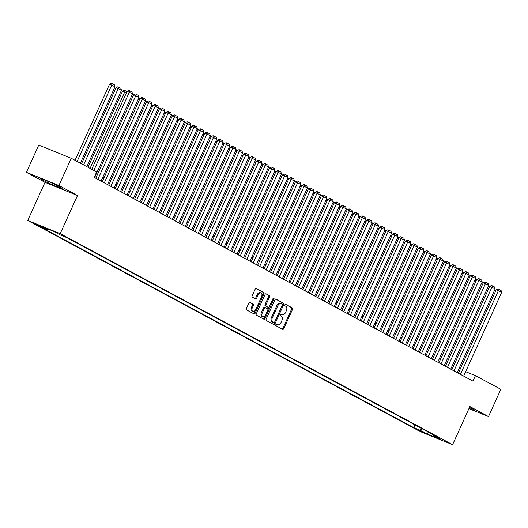 <?xml version="1.0" encoding="UTF-8"?>
<svg xmlns="http://www.w3.org/2000/svg" width="528" height="528" viewBox="0 0 528 528"><rect width="100%" height="100%" fill="white"/><g stroke="black" fill="none" stroke-linecap="round" stroke-linejoin="round"><path stroke-width="0.79" d="M275.834 324.713A0.825 0.502 112.1 0 0 275.939 325.703L282.691 329.333A1.175 0.719 112.1 0 0 282.737 329.353A1.175 0.719 112.1 0 0 283.813 328.607L292.545 309.362A1.175 0.719 112.1 0 0 292.393 307.949L285.641 304.319A0.825 0.502 112.1 0 0 284.962 305.818L285.833 306.286A3.762 2.303 112.1 0 1 286.315 310.801L285.589 312.404A3.762 2.303 112.1 0 1 282.143 314.794A3.762 2.303 112.1 0 1 282.005 314.734L281.127 314.259A0.825 0.502 112.1 0 0 280.454 315.757L281.325 316.226A3.762 2.303 112.1 0 1 281.807 320.747L281.081 322.351A3.762 2.303 112.1 0 1 277.629 324.74A3.762 2.303 112.1 0 1 277.49 324.674L276.619 324.205A0.825 0.502 112.1 0 0 275.834 324.713M35.092 224.143L41.395 226.862L35.092 224.143M249.982 302.366A1.175 0.719 112.1 0 0 249.942 302.346A1.175 0.719 112.1 0 0 248.86 303.092L246.411 308.491A1.175 0.719 112.1 0 0 246.563 309.903L254.06 313.936A1.175 0.719 112.1 0 0 254.107 313.955A1.175 0.719 112.1 0 0 255.182 313.21L263.914 293.964A1.175 0.719 112.1 0 0 263.762 292.552L256.265 288.519A1.175 0.719 112.1 0 0 256.219 288.499A1.175 0.719 112.1 0 0 255.143 289.245L252.186 295.766A1.175 0.719 112.1 0 0 252.331 297.178L255.545 298.907A1.175 0.719 112.1 0 0 255.585 298.927A1.175 0.719 112.1 0 0 256.667 298.175L258.133 294.941A3.148 1.921 112.1 0 1 261.017 292.941A3.148 1.921 112.1 0 1 261.532 296.769L255.783 309.441A3.148 1.921 112.1 0 1 252.905 311.441A3.148 1.921 112.1 0 1 252.384 307.613L253.341 305.501A1.175 0.719 112.1 0 0 253.189 304.088L249.896 302.326M77.51 195.518L58.898 185.506L71.247 158.275L38.755 145.094L26.4 172.326L45.012 182.338L27.72 220.466L60.218 233.64L77.51 195.518L45.012 182.338M468.93 408.626L488.492 416.552L469.874 406.54L452.582 444.668L60.218 233.64M488.492 416.552L500.841 389.321L475.431 375.652L465.663 371.692M71.247 158.275L96.664 171.937L94.189 177.388L472.956 381.097L475.431 375.652M266.178 319.123A1.175 0.719 112.1 0 0 266.33 320.536L273.827 324.568A1.175 0.719 112.1 0 0 273.867 324.588A1.175 0.719 112.1 0 0 274.949 323.836L283.681 304.59A1.175 0.719 112.1 0 0 283.529 303.184L276.025 299.145A1.175 0.719 112.1 0 0 275.986 299.125A1.175 0.719 112.1 0 0 274.91 299.878L266.178 319.123M263.947 319.249L256.443 315.216A1.175 0.719 112.1 0 1 256.298 313.804L265.023 294.558A1.175 0.719 112.1 0 1 266.105 293.812A1.175 0.719 112.1 0 1 266.145 293.832L269.353 295.561A1.175 0.719 112.1 0 1 269.504 296.967L265.967 304.775A1.175 0.719 112.1 0 0 266.119 306.187L268.244 307.329A1.175 0.719 112.1 0 0 268.29 307.349A1.175 0.719 112.1 0 0 269.366 306.603L273.049 298.478A0.825 0.502 112.1 0 1 273.94 298.954L265.063 318.523A1.175 0.719 112.1 0 1 263.987 319.268A1.175 0.719 112.1 0 1 263.947 319.249M423.344 432.221L415.82 428.815L423.344 432.221M27.72 220.466L420.083 431.488L452.582 444.668M48.008 229.033L47.005 229.568L40.854 227.08L413.8 427.654L419.945 430.148L422.354 428.861M47.005 229.568L39.884 225.74L53.229 231.152L60.357 234.986L66.502 237.475L439.441 438.055L433.297 435.56L440.418 439.395L427.066 433.983L419.945 430.148M58.898 185.506L26.4 172.326M460.172 369.191L459.023 368.57M453.697 365.706L452.549 365.092M447.223 362.228L446.074 361.607M440.748 358.743L439.6 358.123M434.273 355.258L433.125 354.644M427.799 351.78L426.65 351.16M421.324 348.295L420.176 347.681M414.85 344.81L413.701 344.197M408.375 341.332L407.227 340.712M401.9 337.847L400.752 337.234M395.426 334.369L394.277 333.749M388.951 330.884L387.803 330.264M382.477 327.4L381.328 326.786M376.002 323.921L374.854 323.301M369.527 320.437L368.379 319.823M363.046 316.952L361.904 316.338M356.572 313.474L355.43 312.853M350.097 309.989L348.955 309.375M343.622 306.511L342.481 305.89M337.148 303.026L336.006 302.405M330.673 299.541L329.531 298.927M324.199 296.063L323.057 295.442M317.724 292.578L316.582 291.964M311.249 289.1L310.108 288.479M304.775 285.615L303.633 284.995M298.3 282.13L297.158 281.516M291.826 278.652L290.684 278.032M285.351 275.167L284.203 274.553M278.876 271.682L277.728 271.069M272.402 268.204L271.253 267.584M265.927 264.719L264.779 264.106M259.453 261.241L258.304 260.621M252.978 257.756L251.83 257.136M246.503 254.272L245.355 253.658M240.029 250.793L238.88 250.173M233.554 247.309L232.406 246.695M227.08 243.824L225.931 243.21M220.605 240.346L219.457 239.725M214.13 236.861L212.982 236.247M207.656 233.383L206.507 232.762M201.181 229.898L200.033 229.277M194.707 226.413L193.558 225.799M188.232 222.935L187.084 222.314M181.757 219.45L180.609 218.836M175.283 215.965L174.134 215.351M168.808 212.487L167.66 211.867M162.334 209.002L161.185 208.388M155.859 205.524L154.711 204.904M149.384 202.039L148.236 201.425M142.91 198.554L141.761 197.941M136.435 195.076L135.287 194.456M129.961 191.591L128.812 190.978M123.486 188.113L122.338 187.493M117.011 184.628L115.863 184.008M110.537 181.144L109.388 180.53M104.062 177.665L102.914 177.045M97.588 174.181L96.439 173.567M415.034 424.928L413.8 427.654M433.046 434.617L433.297 435.56M428.34 432.082L427.066 433.983M469.042 408.382L474.962 410.784L473.609 409.405L469.478 407.425M39.923 178.101L41.276 179.474L52.417 184.82L62.205 188.786L60.852 187.414L49.711 182.068L39.923 178.101M52.958 183.625L52.417 184.82M41.593 178.774L41.276 179.474M276.362 324.185L276.613 324.317A3.762 2.303 112.1 0 0 276.751 324.383A3.762 2.303 112.1 0 0 276.896 324.436M281.411 314.49A3.762 2.303 112.1 0 1 281.266 314.437A3.762 2.303 112.1 0 1 281.127 314.378L280.87 314.239M282.117 329.023A1.175 0.719 112.1 0 0 282.935 328.251L291.667 309.005A1.175 0.719 112.1 0 0 291.515 307.593L285.384 304.293M273.253 324.258A1.175 0.719 112.1 0 0 274.072 323.479L282.797 304.234A1.175 0.719 112.1 0 0 282.652 302.828L275.728 299.099M273.808 322.694A0.825 0.502 112.1 0 0 274.593 322.186L282.256 305.29A0.825 0.502 112.1 0 0 282.15 304.3L281.226 303.805A3.762 2.303 112.1 0 0 281.087 303.739A3.762 2.303 112.1 0 0 277.642 306.134L272.402 317.684A3.762 2.303 112.1 0 0 272.884 322.199L273.808 322.694L272.93 322.337A0.825 0.502 112.1 0 0 272.989 322.364M280.942 303.692L280.348 303.448A3.762 2.303 112.1 0 0 280.21 303.382A3.762 2.303 112.1 0 0 276.764 305.778L277.642 306.134M273.834 322.707L272.006 321.842A3.762 2.303 112.1 0 1 271.524 317.328L276.764 305.778M265.841 293.786L269.353 295.561M267.452 307.012A1.175 0.719 112.1 0 1 267.412 306.992A1.175 0.719 112.1 0 1 267.366 306.973L265.234 305.831A1.175 0.719 112.1 0 1 265.089 304.418L268.627 296.611A1.175 0.719 112.1 0 0 268.475 295.205M263.366 318.938A1.175 0.719 112.1 0 0 264.185 318.166L273.062 298.597A0.825 0.502 112.1 0 0 273.161 298.28M262.291 312.873A3.148 1.921 112.1 0 0 262.812 316.701A3.148 1.921 112.1 0 0 265.69 314.701L267.716 310.24A1.175 0.719 112.1 0 0 267.564 308.827L265.439 307.685A1.175 0.719 112.1 0 0 265.393 307.666A1.175 0.719 112.1 0 0 264.317 308.411L262.291 312.873L261.413 312.517A3.148 1.921 112.1 0 0 261.928 316.345L262.812 316.701M265.346 307.646L264.561 307.329A1.175 0.719 112.1 0 0 264.515 307.309A1.175 0.719 112.1 0 0 263.439 308.055L264.317 308.411M261.413 312.517L263.439 308.055M252.905 311.441L252.021 311.084A3.148 1.921 112.1 0 1 251.506 307.256L252.463 305.144A1.175 0.719 112.1 0 0 252.311 303.732L249.678 302.32M261.017 292.941L260.132 292.585A3.148 1.921 112.1 0 0 257.255 294.584L258.133 294.941M254.965 298.597A1.175 0.719 112.1 0 0 255.783 297.818L257.255 294.584M253.486 313.625A1.175 0.719 112.1 0 0 254.305 312.853L263.036 293.608A1.175 0.719 112.1 0 0 262.885 292.195L255.961 288.473M482.473 284.5L481.331 283.886M481.939 282.539L483.087 283.16M460.423 374.359L498.359 290.723L496.168 289.832L458.337 373.237M463.663 376.101L501.6 292.466L498.359 290.723L498.835 289.304L501.098 290.519L501.6 292.466M496.168 289.832L497.957 288.948L498.835 289.304M475.999 281.021L474.857 280.401M475.464 279.055L476.612 279.675M469.524 277.537L468.382 276.923M468.989 275.576L470.138 276.19M463.049 274.058L461.908 273.438M462.515 272.092L463.663 272.712M456.575 270.574L455.433 269.953M456.04 268.613L457.189 269.227M453.948 370.874L491.885 287.239L489.694 286.348L451.862 369.752M457.189 372.616L495.125 288.981L491.885 287.239L492.36 285.82L494.624 287.041L495.125 288.981M489.694 286.348L491.482 285.463L492.36 285.82M447.473 367.396L485.41 283.76L483.219 282.869L445.388 366.267M450.714 369.138L488.651 285.503L485.41 283.76L485.885 282.335L488.149 283.556L488.651 285.503M483.219 282.869L485.008 281.978L485.885 282.335M440.999 363.911L478.936 280.276L476.744 279.385L438.913 362.789M444.239 365.653L482.176 282.018L478.936 280.276L479.411 278.857L481.675 280.071L482.176 282.018M476.744 279.385L478.533 278.5L479.411 278.857M434.524 360.433L472.461 276.791L470.27 275.906L432.439 359.304M437.765 362.168L475.702 278.533L472.461 276.791L472.936 275.372L475.2 276.593L475.702 278.533M470.27 275.906L472.052 275.015L472.936 275.372M450.1 267.089L448.958 266.475M449.566 265.129L450.714 265.742M428.05 356.948L465.986 273.313L463.795 272.422L425.964 355.826M431.29 358.69L469.227 275.055L465.986 273.313L466.462 271.887L468.725 273.108L469.227 275.055M463.795 272.422L465.577 271.531L466.462 271.887M443.626 263.611L442.484 262.99M443.091 261.644L444.239 262.264M421.575 353.463L459.512 269.828L457.321 268.937L419.489 352.341M424.816 355.205L462.752 271.57L459.512 269.828L459.987 268.409L462.251 269.623L462.752 271.57M457.321 268.937L459.103 268.052L459.987 268.409M437.151 260.126L436.009 259.512M436.616 258.166L437.765 258.779M415.1 349.985L453.037 266.35L450.846 265.459L413.015 348.856M418.341 351.721L456.278 268.085L453.037 266.35L453.512 264.924L455.776 266.145L456.278 268.085M450.846 265.459L452.628 264.568L453.512 264.924M430.676 256.648L429.528 256.027M430.142 254.681L431.29 255.301M408.626 346.5L446.563 262.865L444.371 261.974L406.54 345.378M411.866 348.242L449.803 264.607L446.563 262.865L447.038 261.446L449.302 262.66L449.803 264.607M444.371 261.974L446.153 261.089L447.038 261.446M424.202 253.163L423.053 252.542M423.667 251.196L424.816 251.816M402.151 343.015L440.088 259.38L437.897 258.489L400.066 341.893M405.392 344.758L443.329 261.122L440.088 259.38L440.563 257.961L442.827 259.182L443.329 261.122M437.897 258.489L439.679 257.605L440.563 257.961M417.727 249.678L416.579 249.064M417.193 247.718L418.341 248.332M395.677 339.537L433.613 255.902L431.422 255.011L393.584 338.415M398.917 341.279L436.854 257.644L433.613 255.902L434.089 254.476L436.352 255.697L436.854 257.644M431.422 255.011L433.204 254.12L434.089 254.476M411.253 246.2L410.104 245.579M410.718 244.233L411.866 244.853M389.202 336.052L427.139 252.417L424.948 251.526L387.11 334.93M392.443 337.795L430.379 254.159L427.139 252.417L427.607 250.998L429.878 252.212L430.379 254.159M424.948 251.526L426.73 250.642L427.607 250.998M404.778 242.715L403.63 242.101M404.243 240.755L405.392 241.369M382.727 332.574L420.664 248.939L418.473 248.048L380.635 331.445M385.968 334.31L423.905 250.675L420.664 248.939L421.133 247.513L423.403 248.734L423.905 250.675M418.473 248.048L420.255 247.157L421.133 247.513M398.303 239.23L397.155 238.616M397.769 237.27L398.917 237.884M391.829 235.752L390.68 235.132M391.294 233.785L392.443 234.406M385.354 232.267L384.206 231.653M384.82 230.307L385.968 230.921M378.88 228.789L377.731 228.169M378.345 226.822L379.493 227.443M372.405 225.304L371.257 224.684M371.87 223.337L373.019 223.958M365.93 221.819L364.782 221.206M365.396 219.859L366.544 220.473M359.456 218.341L358.307 217.721M358.921 216.374L360.07 216.995M352.981 214.856L351.833 214.243M352.447 212.896L353.595 213.51M346.507 211.372L345.358 210.758M345.972 209.411L347.12 210.032M340.032 207.893L338.884 207.273M339.497 205.927L340.646 206.547M333.557 204.409L332.409 203.795M333.023 202.448L334.171 203.062M327.083 200.93L325.934 200.31M326.548 198.964L327.697 199.584M320.608 197.446L319.46 196.825M320.074 195.485L321.222 196.099M314.134 193.961L312.985 193.347M313.599 192.001L314.747 192.614M307.659 190.483L306.511 189.862M307.124 188.516L308.273 189.136M301.184 186.998L300.036 186.384M300.65 185.038L301.798 185.651M294.71 183.52L293.561 182.899M294.175 181.553L295.324 182.173M288.235 180.035L287.087 179.414M287.701 178.068L288.849 178.688M281.761 176.55L280.612 175.936M281.226 174.59L282.374 175.204M275.286 173.072L274.138 172.451M274.751 171.105L275.9 171.725M268.811 169.587L267.663 168.973M268.277 167.627L269.425 168.241M262.337 166.102L261.188 165.488M261.802 164.142L262.951 164.756M255.862 162.624L254.714 162.004M255.328 160.657L256.476 161.278M249.388 159.139L248.239 158.525M248.853 157.179L250.001 157.793M242.913 155.661L241.765 155.041M242.378 153.694L243.527 154.315M236.438 152.176L235.29 151.556M235.904 150.209L237.052 150.83M229.964 148.691L228.815 148.078M229.429 146.731L230.578 147.345M223.489 145.213L222.341 144.593M222.955 143.246L224.103 143.867M217.015 141.728L215.866 141.115M216.48 139.768L217.628 140.382M210.54 138.244L209.392 137.63M210.005 136.283L211.154 136.904M204.065 134.765L202.917 134.145M203.531 132.799L204.679 133.419M197.591 131.281L196.442 130.667M197.056 129.32L198.205 129.934M191.116 127.802L189.968 127.182M190.582 125.836L191.73 126.456M184.642 124.318L183.493 123.697M184.107 122.357L185.255 122.971M178.167 120.833L177.019 120.219M177.632 118.873L178.781 119.486M171.692 117.355L170.544 116.734M171.158 115.388L172.306 116.008M165.218 113.87L164.069 113.256M164.683 111.91L165.832 112.523M376.253 329.089L414.19 245.454L411.998 244.563L374.161 327.967M379.493 330.832L417.43 247.196L414.19 245.454L414.658 244.028L416.929 245.249L417.43 247.196M411.998 244.563L413.78 243.672L414.658 244.028M369.778 325.604L407.715 241.969L405.524 241.078L367.686 324.482M373.019 327.347L410.956 243.712L407.715 241.969L408.184 240.55L410.454 241.771L410.956 243.712M405.524 241.078L407.306 240.194L408.184 240.55M363.304 322.126L401.24 238.491L399.049 237.6L361.211 320.998M366.544 323.869L404.481 240.227L401.24 238.491L401.709 237.065L403.979 238.286L404.481 240.227M399.049 237.6L400.831 236.709L401.709 237.065M356.829 318.641L394.766 235.006L392.575 234.115L354.737 317.519M360.07 320.384L398.006 236.749L394.766 235.006L395.234 233.587L397.505 234.802L398.006 236.749M392.575 234.115L394.357 233.231L395.234 233.587M350.354 315.157L388.291 231.521L386.1 230.637L348.262 314.035M353.595 316.899L391.532 233.264L388.291 231.521L388.76 230.102L391.03 231.323L391.532 233.264M386.1 230.637L387.882 229.746L388.76 230.102M343.88 311.678L381.817 228.043L379.625 227.152L341.788 310.556M347.12 313.421L385.057 229.786L381.817 228.043L382.285 226.618L384.556 227.839L385.057 229.786M379.625 227.152L381.407 226.261L382.285 226.618M337.405 308.194L375.342 224.558L373.151 223.667L335.313 307.072M340.646 309.936L378.583 226.301L375.342 224.558L375.811 223.139L378.081 224.354L378.583 226.301M373.151 223.667L374.933 222.783L375.811 223.139M330.931 304.715L368.867 221.08L366.676 220.189L328.838 303.587M334.171 306.451L372.108 222.816L368.867 221.08L369.336 219.655L371.606 220.876L372.108 222.816M366.676 220.189L368.458 219.298L369.336 219.655M324.456 301.231L362.393 217.595L360.202 216.704L322.364 300.109M327.697 302.973L365.633 219.338L362.393 217.595L362.861 216.17L365.132 217.391L365.633 219.338M360.202 216.704L361.984 215.82L362.861 216.17M317.981 297.746L355.918 214.111L353.727 213.22L315.889 296.624M321.222 299.488L359.159 215.853L355.918 214.111L356.387 212.692L358.657 213.913L359.159 215.853M353.727 213.22L355.509 212.335L356.387 212.692M311.507 294.268L349.444 210.632L347.252 209.741L309.415 293.139M314.741 296.01L352.684 212.375L349.444 210.632L349.912 209.207L352.183 210.428L352.684 212.375M347.252 209.741L349.034 208.85L349.912 209.207M305.032 290.783L342.969 207.148L340.778 206.257L302.94 289.661M308.266 292.525L346.21 208.89L342.969 207.148L343.438 205.729L345.708 206.943L346.21 208.89M340.778 206.257L342.56 205.372L343.438 205.729M298.558 287.305L336.494 203.663L334.303 202.778L296.465 286.176M301.792 289.04L339.735 205.405L336.494 203.663L336.963 202.244L339.233 203.465L339.735 205.405M334.303 202.778L336.085 201.887L336.963 202.244M292.083 283.82L330.02 200.185L327.829 199.294L289.991 282.698M295.317 285.562L333.26 201.927L330.02 200.185L330.488 198.759L332.759 199.98L333.26 201.927M327.829 199.294L329.611 198.403L330.488 198.759M285.608 280.335L323.545 196.7L321.354 195.809L283.516 279.213M288.842 282.077L326.786 198.442L323.545 196.7L324.014 195.281L326.284 196.495L326.786 198.442M321.354 195.809L323.136 194.924L324.014 195.281M279.134 276.857L317.071 193.222L314.879 192.331L277.042 275.728M282.368 278.593L320.311 194.957L317.071 193.222L317.539 191.796L319.81 193.017L320.311 194.957M314.879 192.331L316.661 191.44L317.539 191.796M272.659 273.372L310.596 189.737L308.405 188.846L270.567 272.25M275.893 275.114L313.837 191.479L310.596 189.737L311.065 188.318L313.335 189.532L313.837 191.479M308.405 188.846L310.187 187.961L311.065 188.318M266.185 269.887L304.121 186.252L301.93 185.361L264.092 268.765M269.419 271.63L307.362 187.994L304.121 186.252L304.59 184.833L306.86 186.054L307.362 187.994M301.93 185.361L303.712 184.477L304.59 184.833M259.71 266.409L297.647 182.774L295.456 181.883L257.618 265.287M262.944 268.151L300.887 184.516L297.647 182.774L298.115 181.348L300.386 182.569L300.887 184.516M295.456 181.883L297.238 180.992L298.115 181.348M253.235 262.924L291.172 179.289L288.981 178.398L251.143 261.802M256.469 264.667L294.413 181.031L291.172 179.289L291.641 177.87L293.911 179.084L294.413 181.031M288.981 178.398L290.763 177.514L291.641 177.87M246.761 259.446L284.698 175.811L282.506 174.92L244.669 258.317M249.995 261.182L287.938 177.547L284.698 175.811L285.166 174.385L287.437 175.606L287.938 177.547M282.506 174.92L284.288 174.029L285.166 174.385M240.286 255.961L278.223 172.326L276.032 171.435L238.194 254.839M243.52 257.704L281.464 174.068L278.223 172.326L278.692 170.9L280.962 172.121L281.464 174.068M276.032 171.435L277.814 170.544L278.692 170.9M233.812 252.476L271.748 168.841L269.551 167.95L231.719 251.354M237.046 254.219L274.989 170.584L271.748 168.841L272.217 167.422L274.487 168.637L274.989 170.584M269.551 167.95L271.339 167.066L272.217 167.422M227.337 248.998L265.274 165.363L263.076 164.472L225.245 247.87M230.571 250.741L268.514 167.099L265.274 165.363L265.742 163.937L268.013 165.158L268.514 167.099M263.076 164.472L264.865 163.581L265.742 163.937M220.862 245.513L258.799 161.878L256.601 160.987L218.77 244.391M224.096 247.256L262.04 163.621L258.799 161.878L259.268 160.459L261.538 161.674L262.04 163.621M256.601 160.987L258.39 160.103L259.268 160.459M214.388 242.029L252.325 158.393L250.127 157.509L212.296 240.907M217.622 243.771L255.565 160.136L252.325 158.393L252.793 156.974L255.064 158.195L255.565 160.136M250.127 157.509L251.915 156.618L252.793 156.974M207.913 238.55L245.85 154.915L243.652 154.024L205.821 237.428M211.147 240.293L249.091 156.658L245.85 154.915L246.319 153.49L248.589 154.711L249.091 156.658M243.652 154.024L245.441 153.133L246.319 153.49M201.439 235.066L239.375 151.43L237.178 150.539L199.346 233.944M204.673 236.808L242.616 153.173L239.375 151.43L239.844 150.011L242.114 151.226L242.616 153.173M237.178 150.539L238.966 149.655L239.844 150.011M194.964 231.587L232.901 147.952L230.703 147.061L192.872 230.459M198.198 233.323L236.141 149.688L232.901 147.952L233.369 146.527L235.64 147.748L236.141 149.688M230.703 147.061L232.492 146.17L233.369 146.527M188.489 228.103L226.426 144.467L224.228 143.576L186.397 226.981M191.723 229.845L229.667 146.21L226.426 144.467L226.895 143.042L229.165 144.263L229.667 146.21M224.228 143.576L226.017 142.692L226.895 143.042M182.015 224.618L219.952 140.983L217.754 140.092L179.923 223.496M185.249 226.36L223.192 142.725L219.952 140.983L220.42 139.564L222.691 140.785L223.192 142.725M217.754 140.092L219.542 139.207L220.42 139.564M175.54 221.14L213.477 137.504L211.279 136.613L173.448 220.011M178.774 222.882L216.718 139.247L213.477 137.504L213.946 136.079L216.216 137.3L216.718 139.247M211.279 136.613L213.068 135.722L213.946 136.079M169.066 217.655L207.002 134.02L204.805 133.129L166.973 216.533M172.3 219.397L210.243 135.762L207.002 134.02L207.471 132.601L209.741 133.815L210.243 135.762M204.805 133.129L206.593 132.244L207.471 132.601M162.591 214.17L200.528 130.535L198.33 129.65L160.499 213.048M165.825 215.912L203.768 132.277L200.528 130.535L200.996 129.116L203.267 130.337L203.768 132.277M198.33 129.65L200.119 128.759L200.996 129.116M156.116 210.692L194.053 127.057L191.855 126.166L154.024 209.57M159.35 212.434L197.294 128.799L194.053 127.057L194.522 125.631L196.792 126.852L197.294 128.799M191.855 126.166L193.644 125.275L194.522 125.631M149.642 207.207L187.579 123.572L185.381 122.681L147.55 206.085M152.876 208.949L190.819 125.314L187.579 123.572L188.047 122.153L190.318 123.367L190.819 125.314M185.381 122.681L187.169 121.796L188.047 122.153M143.167 203.729L181.104 120.094L178.906 119.203L141.075 202.6M146.401 205.465L184.345 121.829L181.104 120.094L181.573 118.668L183.836 119.889L184.345 121.829M178.906 119.203L180.695 118.312L181.573 118.668M158.743 110.392L157.595 109.771M158.209 108.425L159.357 109.045M136.693 200.244L174.629 116.609L172.432 115.718L134.6 199.122M139.927 201.986L177.87 118.351L174.629 116.609L175.098 115.19L177.362 116.404L177.87 118.351M172.432 115.718L174.22 114.833L175.098 115.19M152.269 106.907L151.12 106.286M151.734 104.94L152.876 105.56M130.218 196.759L168.155 113.124L165.957 112.233L128.126 195.637M133.452 198.502L171.395 114.866L168.155 113.124L168.623 111.705L170.887 112.926L171.395 114.866M165.957 112.233L167.746 111.349L168.623 111.705M145.794 103.422L144.646 102.808M145.259 101.462L146.401 102.076M123.743 193.281L161.68 109.646L159.482 108.755L121.651 192.152M126.977 195.023L164.921 111.388L161.68 109.646L162.149 108.22L164.413 109.441L164.921 111.388M159.482 108.755L161.271 107.864L162.149 108.22M139.319 99.944L138.171 99.323M138.785 97.977L139.927 98.597M117.269 189.796L155.206 106.161L153.008 105.27L115.177 188.674M120.503 191.539L158.446 107.903L155.206 106.161L155.674 104.742L157.938 105.956L158.446 107.903M153.008 105.27L154.796 104.386L155.674 104.742M132.845 96.459L131.696 95.845M132.31 94.499L133.452 95.113M110.794 186.318L148.731 102.683L146.533 101.792L108.702 185.189M114.028 188.054L151.965 104.419L148.731 102.683L149.2 101.257L151.463 102.478L151.965 104.419M146.533 101.792L148.322 100.901L149.2 101.257M90.07 168.392L124.694 92.077L122.496 91.186L87.978 167.27M126.37 92.974L124.694 92.077L125.162 90.651L126.977 91.628M122.496 91.186L124.285 90.295L125.162 90.651M104.32 182.833L142.256 99.198L140.059 98.307L102.227 181.711M107.554 184.576L145.49 100.94L142.256 99.198L142.725 97.772L144.989 98.993L145.49 100.94M140.059 98.307L141.847 97.416L142.725 97.772M83.596 164.914L118.219 88.592L121.453 90.334L86.836 166.657M116.021 87.701L117.81 86.816L118.688 87.173L118.219 88.592L116.021 87.701L81.503 163.786M118.688 87.173L120.952 88.387L121.453 90.334M97.845 179.348L135.782 95.713L133.584 94.822L95.753 178.226M101.079 181.091L139.016 97.456L135.782 95.713L136.25 94.294L138.514 95.509L139.016 97.456M133.584 94.822L135.373 93.938L136.25 94.294M77.121 161.429L111.745 85.107L114.979 86.849L80.362 163.172M109.547 84.216L111.335 83.332L112.213 83.688L111.745 85.107L109.547 84.216L75.029 160.307M112.213 83.688L114.477 84.909L114.979 86.849M93.839 170.419L129.307 92.235L127.109 91.344L91.747 169.297M94.604 177.606L132.541 93.971L129.307 92.235L129.776 90.809L132.04 92.03L132.541 93.971M127.109 91.344L128.898 90.453L129.776 90.809M418.07 429.64L417.899 430.016M276.613 324.317L277.49 324.674M281.127 314.378L282.005 314.734M291.515 307.593L292.393 307.949M291.667 309.005L292.545 309.362M282.935 328.251L283.813 328.607M282.652 302.828L283.529 303.184M282.797 304.234L283.681 304.59M274.072 323.479L274.949 323.836M271.524 317.328L272.402 317.684M272.006 321.842L272.884 322.199M268.627 296.611L269.504 296.967M265.089 304.418L265.967 304.775M265.234 305.831L266.119 306.187M267.366 306.973L268.244 307.329M273.062 298.597L273.94 298.954M264.185 318.166L265.063 318.523M252.311 303.732L253.189 304.088M252.463 305.144L253.341 305.501M251.506 307.256L252.384 307.613M255.783 297.818L256.667 298.175M262.885 292.195L263.762 292.552M263.036 293.608L263.914 293.964M254.305 312.853L255.182 313.21M276.751 324.383L277.629 324.74M281.266 314.437L282.143 314.794M280.21 303.382L281.087 303.739M267.412 306.992L268.29 307.349M264.515 307.309L265.393 307.666"/></g></svg>
